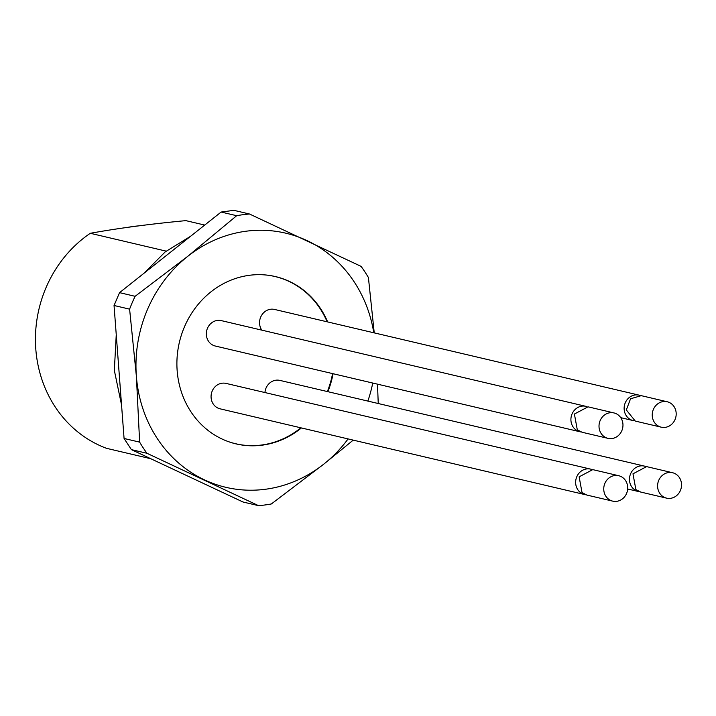<?xml version="1.0" encoding="UTF-8"?>
<svg xmlns="http://www.w3.org/2000/svg" width="716" height="716" viewBox="0 0 716 716"><rect width="100%" height="100%" fill="white"/><g stroke="black" fill="none" stroke-linecap="round" stroke-linejoin="round"><path stroke-width="1.07" d="M177.156 370.646A85.947 78.456 103.2 0 0 227.679 441.369A85.947 78.456 103.2 0 0 236.092 443.902A85.947 78.456 103.2 0 0 301.409 427.944A85.947 78.456 103.2 0 1 236.092 443.902L236.092 443.902A85.947 78.456 103.2 0 1 177.156 370.646A85.947 78.456 103.2 0 1 266.773 275.087A85.947 78.456 103.2 0 1 275.427 276.573A85.947 78.456 103.2 0 0 177.156 370.646M327.865 391.679A85.947 78.456 103.2 0 0 333.065 373.716A85.947 78.456 103.2 0 1 327.865 391.679M227.455 441.289A85.884 78.402 103.2 0 0 300.881 427.819M327.355 391.562A85.884 78.402 103.2 0 0 332.564 373.591M327.66 321.931A85.947 78.456 103.2 0 0 275.427 276.573L275.427 276.573A85.947 78.456 103.2 0 1 327.66 321.931M327.14 321.806A85.884 78.402 103.2 0 0 266.54 275.069M584.623 494.532L220.054 408.818A13.058 11.921 -76.8 0 1 215.292 406.357A13.058 11.921 -76.8 0 1 211.104 397.693A13.058 11.921 -76.8 0 1 226.032 383.4L590.602 469.114A13.058 11.921 103.2 0 0 576.98 476.319A13.058 11.921 103.2 0 0 579.87 492.071A13.058 11.921 103.2 0 0 584.623 494.532A13.058 11.921 103.2 0 0 585.724 494.729M264.947 392.547A13.058 11.921 -76.8 0 1 279.866 380.393L644.445 466.107A13.058 11.921 103.2 0 0 630.814 473.312A13.058 11.921 103.2 0 0 633.705 489.064A13.058 11.921 103.2 0 0 638.466 491.525A13.058 11.921 103.2 0 0 639.558 491.722M579.897 431.739L215.319 346.034A13.058 11.921 -76.8 0 1 210.558 343.573A13.058 11.921 -76.8 0 1 206.369 334.9A13.058 11.921 -76.8 0 1 221.298 320.616L585.867 406.33A13.058 11.921 103.2 0 0 572.245 413.535A13.058 11.921 103.2 0 0 575.136 429.278A13.058 11.921 103.2 0 0 579.897 431.739A13.058 11.921 103.2 0 0 580.989 431.945M261.788 330.13A13.058 11.921 -76.8 0 1 259.595 323.73A13.058 11.921 -76.8 0 1 274.523 309.437L639.093 395.151A13.058 11.921 103.2 0 0 624.164 409.445A13.058 11.921 103.2 0 0 633.114 420.569A13.058 11.921 103.2 0 0 634.206 420.766M591.667 469.419A13.058 11.921 103.2 0 0 590.602 469.114M645.51 466.42A13.058 11.921 103.2 0 0 644.445 466.107M586.941 406.634A13.058 11.921 103.2 0 0 585.867 406.33M640.158 395.465A13.058 11.921 103.2 0 0 639.093 395.151M612.735 501.137L586.789 495.042L582.027 492.572L579.137 476.829L592.767 469.624L618.713 475.719A13.058 11.921 103.2 0 0 605.083 482.924A13.058 11.921 103.2 0 0 607.973 498.676A13.058 11.921 103.2 0 0 612.735 501.137A13.058 11.921 103.2 0 0 626.366 493.933A13.058 11.921 103.2 0 0 623.475 478.181A13.058 11.921 103.2 0 0 618.713 475.719M666.578 498.139L640.632 492.035L635.871 489.574L632.98 473.822L646.602 466.617L672.548 472.721A13.058 11.921 103.2 0 0 658.926 479.926A13.058 11.921 103.2 0 0 661.817 495.669A13.058 11.921 103.2 0 0 666.578 498.139A13.058 11.921 103.2 0 0 680.2 490.925A13.058 11.921 103.2 0 0 677.309 475.182A13.058 11.921 103.2 0 0 672.548 472.721M608 438.353L582.054 432.249L577.293 429.788L574.402 414.045L588.033 406.831L613.979 412.935A13.058 11.921 103.2 0 0 600.348 420.14A13.058 11.921 103.2 0 0 603.239 435.892A13.058 11.921 103.2 0 0 608 438.353A13.058 11.921 103.2 0 0 621.631 431.148A13.058 11.921 103.2 0 0 618.74 415.396A13.058 11.921 103.2 0 0 613.979 412.935M661.226 427.175L635.28 421.08L626.33 409.946L630.545 398.776L641.25 395.662L667.205 401.757A13.058 11.921 103.2 0 0 652.276 416.05A13.058 11.921 103.2 0 0 661.226 427.175A13.058 11.921 103.2 0 0 676.155 412.89A13.058 11.921 103.2 0 0 667.205 401.757M138.653 225.889A108.25 98.817 103.2 0 0 128.092 227.303M204.713 225.066L185.856 220.635C150.342 223.983 118.48 228.207 90.288 233.291A120.691 110.166 103.2 0 0 35.8 349.095A120.691 110.166 103.2 0 0 106.496 448.314L150.808 458.732M90.288 233.291L166.175 251.137M374.235 332.886L368.409 277.522A146.869 134.071 103.2 0 0 361.097 266.379L249.499 214.003L233.935 210.343L221.128 212.043L119.554 292.647L114.05 305.49L124.074 438.478L131.386 449.621L242.984 501.997L258.548 505.657A146.869 134.071 103.2 0 0 271.355 503.957L323.883 464.058L353.221 440.125M221.128 212.043L236.683 215.704L187.637 256.418L135.109 296.308L119.554 292.647M249.499 214.003A146.869 134.071 103.2 0 0 236.683 215.704M135.109 296.308A146.869 134.071 103.2 0 0 129.605 309.151L136.362 376.052L139.638 442.13L124.074 438.478M114.05 305.49L129.605 309.151M131.386 449.621L146.95 453.273L258.548 505.657M139.638 442.13A146.869 134.071 103.2 0 0 146.95 453.273M378.236 403.52L377.511 384.161M348.083 438.917A130.554 119.169 -76.8 0 1 323.883 464.058A130.554 119.169 -76.8 0 1 204.481 479.872A130.554 119.169 -76.8 0 1 136.362 376.052A130.554 119.169 -76.8 0 1 187.637 256.418A130.554 119.169 -76.8 0 1 307.039 240.603A130.554 119.169 -76.8 0 1 373.779 332.779M372.741 383.042A130.554 119.169 -76.8 0 1 367.863 401.085M121.55 404.97L114.336 370.405L116.252 334.667M143.8 273.414L165.19 251.907L190.572 236.289M191.566 477.858L174.212 469.714M627.663 488.983L638.466 491.525M620.736 417.661L633.114 420.569"/></g></svg>
